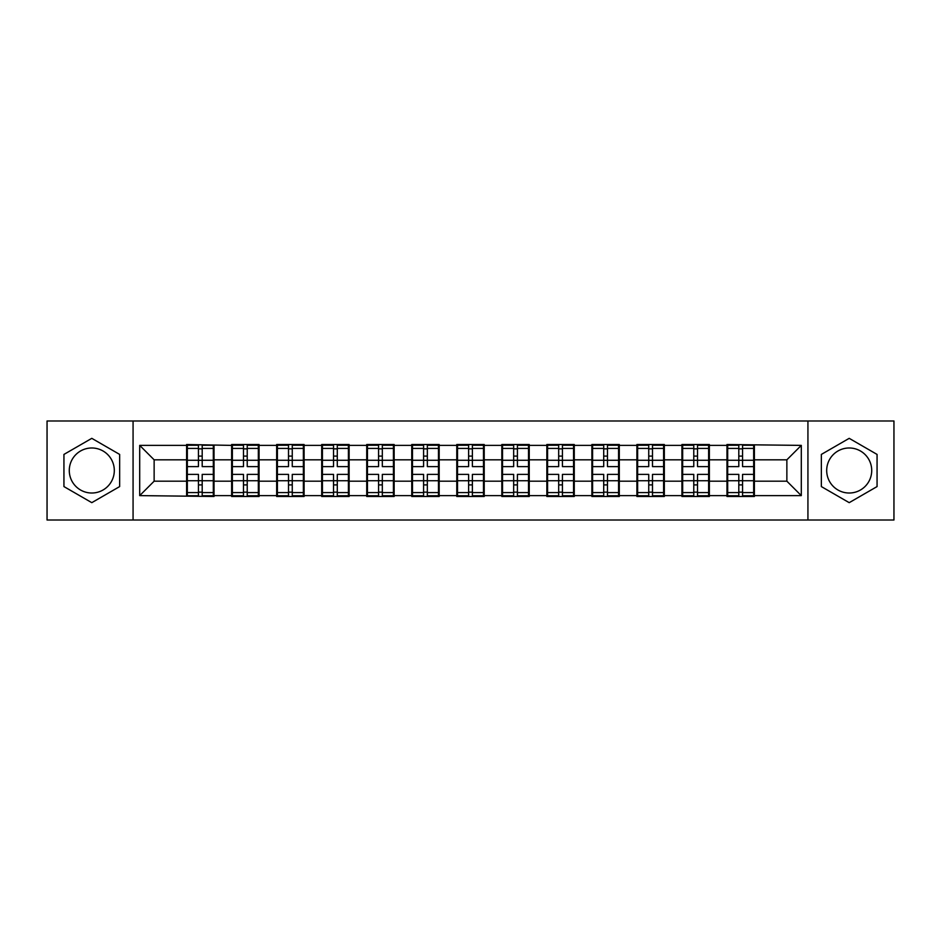 <?xml version="1.0" encoding="UTF-8"?>
<svg xmlns="http://www.w3.org/2000/svg" width="941" height="941" viewBox="0 0 941 941"><rect width="100%" height="100%" fill="white"/><g stroke="black" fill="none" stroke-linecap="round" stroke-linejoin="round"><path stroke-width="1.41" d="M849.205 447.987A22.513 22.513 0 0 0 826.692 470.5A22.513 22.513 0 0 0 849.205 493.013A22.513 22.513 0 0 0 871.719 470.5A22.513 22.513 0 0 0 849.205 447.987M91.795 493.013A22.513 22.513 0 0 1 69.281 470.5A22.513 22.513 0 0 1 91.795 447.987A22.513 22.513 0 0 1 114.308 470.5A22.513 22.513 0 0 1 91.795 493.013M807.931 520.008L893.95 520.008L893.95 420.992L807.931 420.992L807.931 520.008L133.069 520.008L133.069 420.992L47.05 420.992L47.05 520.008L133.069 520.008M754.388 468.336L753.67 468.336M727.687 468.336L726.97 468.336M726.97 472.664L727.687 472.664M753.67 472.664L754.388 472.664M709.361 468.336L708.632 468.336M682.66 468.336L681.931 468.336M681.931 472.664L682.66 472.664M708.632 472.664L709.361 472.664M664.334 468.336L663.605 468.336M637.633 468.336L636.904 468.336M636.904 472.664L637.633 472.664M663.605 472.664L664.334 472.664M619.296 468.336L618.578 468.336M592.595 468.336L591.877 468.336M591.877 472.664L592.595 472.664M618.578 472.664L619.296 472.664M574.269 468.336L573.551 468.336M547.568 468.336L546.85 468.336M546.85 472.664L547.568 472.664M573.551 472.664L574.269 472.664M529.242 468.336L528.524 468.336M502.541 468.336L501.824 468.336M501.824 472.664L502.541 472.664M528.524 472.664L529.242 472.664M484.215 468.336L483.486 468.336M457.514 468.336L456.785 468.336M456.785 472.664L457.514 472.664M483.486 472.664L484.215 472.664M439.176 468.336L438.459 468.336M412.476 468.336L411.758 468.336M411.758 472.664L412.476 472.664M438.459 472.664L439.176 472.664M394.15 468.336L393.432 468.336M367.449 468.336L366.731 468.336M366.731 472.664L367.449 472.664M393.432 472.664L394.15 472.664M349.123 468.336L348.405 468.336M322.422 468.336L321.704 468.336M321.704 472.664L322.422 472.664M348.405 472.664L349.123 472.664M304.096 468.336L303.367 468.336M277.395 468.336L276.666 468.336M276.666 472.664L277.395 472.664M303.367 472.664L304.096 472.664M259.069 468.336L258.34 468.336M232.368 468.336L231.639 468.336M231.639 472.664L232.368 472.664M258.34 472.664L259.069 472.664M807.931 420.992L133.069 420.992M786.864 481.18L786.864 459.82L754.388 459.82L754.388 481.18L786.864 481.18L801.297 495.613L801.297 445.387L726.97 444.517L726.97 459.82L709.361 459.82L709.361 481.18L726.97 481.18L726.97 459.82M801.297 495.613L754.388 495.613L754.388 496.483L726.97 496.483L726.97 495.613L709.361 495.613L709.361 496.483L681.931 496.483L681.931 495.613L664.334 495.613L664.334 496.483L636.904 496.483L636.904 495.613L619.296 495.613L619.296 496.483L591.877 496.483L591.877 495.613L574.269 495.613L574.269 496.483L546.85 496.483L546.85 495.613L529.242 495.613L529.242 496.483L501.824 496.483L501.824 495.613L484.215 495.613L484.215 496.483L456.785 496.483L456.785 495.613L439.176 495.613L439.176 496.483L411.758 496.483L411.758 495.613L394.15 495.613L394.15 496.483L366.731 496.483L366.731 495.613L349.123 495.613L349.123 496.483L321.704 496.483L321.704 495.613L304.096 495.613L304.096 496.483L276.666 496.483L276.666 495.613L259.069 495.613L259.069 496.483L231.639 496.483L231.639 495.613L214.03 495.613L214.03 496.483L139.703 495.613L139.703 445.387L186.612 445.387L186.612 459.82L154.136 459.82L154.136 481.18L186.612 481.18L186.612 459.82M726.97 445.387L709.361 445.387L709.361 444.517L681.931 444.517L681.931 445.387L664.334 445.387L664.334 444.517L636.904 444.517L636.904 445.387L619.296 445.387L619.296 444.517L591.877 444.517L591.877 445.387L574.269 445.387L574.269 444.517L546.85 444.517L546.85 445.387L529.242 445.387L529.242 444.517L501.824 444.517L501.824 445.387L484.215 445.387L484.215 444.517L456.785 444.517L456.785 445.387L439.176 445.387L439.176 444.517L411.758 444.517L411.758 445.387L394.15 445.387L394.15 444.517L366.731 444.517L366.731 445.387L349.123 445.387L349.123 444.517L321.704 444.517L321.704 445.387L304.096 445.387L304.096 444.517L276.666 444.517L276.666 445.387L259.069 445.387L259.069 444.517L231.639 444.517L231.639 445.387L186.612 444.517L186.612 445.387M726.97 481.18L726.97 495.613M709.361 481.18L709.361 495.613M709.361 445.387L709.361 459.82M664.334 481.18L681.931 481.18L681.931 459.82L664.334 459.82L664.334 495.613M681.931 481.18L681.931 495.613M681.931 445.387L681.931 459.82M664.334 445.387L664.334 459.82M619.296 481.18L636.904 481.18L636.904 459.82L619.296 459.82L619.296 495.613M636.904 481.18L636.904 495.613M636.904 445.387L636.904 459.82M619.296 445.387L619.296 459.82M574.269 481.18L591.877 481.18L591.877 459.82L574.269 459.82L574.269 495.613M591.877 481.18L591.877 495.613M591.877 445.387L591.877 459.82M574.269 445.387L574.269 459.82M529.242 481.18L546.85 481.18L546.85 459.82L529.242 459.82L529.242 495.613M546.85 481.18L546.85 495.613M546.85 445.387L546.85 459.82M529.242 445.387L529.242 459.82M484.215 481.18L501.824 481.18L501.824 459.82L484.215 459.82L484.215 495.613M501.824 481.18L501.824 495.613M501.824 445.387L501.824 459.82M484.215 445.387L484.215 459.82M439.176 481.18L456.785 481.18L456.785 459.82L439.176 459.82L439.176 495.613M456.785 481.18L456.785 495.613M456.785 445.387L456.785 459.82M439.176 445.387L439.176 459.82M394.15 481.18L411.758 481.18L411.758 459.82L394.15 459.82L394.15 495.613M411.758 481.18L411.758 495.613M411.758 445.387L411.758 459.82M394.15 445.387L394.15 459.82M349.123 481.18L366.731 481.18L366.731 459.82L349.123 459.82L349.123 495.613M366.731 481.18L366.731 495.613M366.731 445.387L366.731 459.82M349.123 445.387L349.123 459.82M304.096 481.18L321.704 481.18L321.704 459.82L304.096 459.82L304.096 495.613M321.704 481.18L321.704 495.613M321.704 445.387L321.704 459.82M304.096 445.387L304.096 459.82M259.069 481.18L276.666 481.18L276.666 459.82L259.069 459.82L259.069 495.613M276.666 481.18L276.666 495.613M276.666 445.387L276.666 459.82M259.069 445.387L259.069 459.82M214.03 481.18L231.639 481.18L231.639 459.82L214.03 459.82L214.03 495.613M231.639 481.18L231.639 495.613M231.639 445.387L231.639 459.82M214.03 445.387L214.03 459.82M214.03 468.336L213.313 468.336M187.33 468.336L186.612 468.336M186.612 472.664L187.33 472.664M213.313 472.664L214.03 472.664M186.612 481.18L186.612 495.613M154.136 481.18L139.703 495.613M139.703 445.387L154.136 459.82M754.388 481.18L754.388 495.613M754.388 445.387L754.388 459.82M801.297 445.387L786.864 459.82M91.795 438.341L63.941 454.421L63.941 486.579L91.795 502.659L119.648 486.579L119.648 454.421L91.795 438.341M821.352 486.579L849.205 502.659L877.059 486.579L877.059 454.421L849.205 438.341L821.352 454.421L821.352 486.579M213.313 474.393L213.313 495.754L202.197 495.754L202.197 474.393L213.313 474.393L213.313 445.246L202.197 445.246L202.197 448.41L213.313 448.41M187.33 460.267L198.445 460.267L198.445 445.246L187.33 445.246L187.33 474.393L198.445 474.393L198.445 495.754L187.33 495.754L187.33 492.59L198.445 492.59M198.445 456.091L202.197 456.091M202.197 448.857L198.445 448.857M198.445 460.302L202.197 460.302M198.445 460.267L198.445 466.607L187.33 466.607M187.33 448.41L198.445 448.41M198.445 480.698L202.197 480.698M198.445 492.143L202.197 492.143M198.445 484.909L202.197 484.909M187.33 474.393L187.33 492.59M202.197 492.59L213.313 492.59M202.197 448.41L202.197 466.607L213.313 466.607M258.34 474.393L258.34 495.754L247.224 495.754L247.224 474.393L258.34 474.393L258.34 445.246L247.224 445.246L247.224 448.41L258.34 448.41M232.368 460.267L243.472 460.267L243.472 445.246L232.368 445.246L232.368 474.393L243.472 474.393L243.472 495.754L232.368 495.754L232.368 492.59L243.472 492.59M243.472 456.091L247.224 456.091M247.224 448.857L243.472 448.857M243.472 460.302L247.224 460.302M243.472 460.267L243.472 466.607L232.368 466.607M232.368 448.41L243.472 448.41M243.472 480.698L247.224 480.698M243.472 492.143L247.224 492.143M243.472 484.909L247.224 484.909M232.368 474.393L232.368 492.59M247.224 492.59L258.34 492.59M247.224 448.41L247.224 466.607L258.34 466.607M303.367 474.393L303.367 495.754L292.263 495.754L292.263 474.393L303.367 474.393L303.367 445.246L292.263 445.246L292.263 448.41L303.367 448.41M277.395 460.267L288.511 460.267L288.511 445.246L277.395 445.246L277.395 474.393L288.511 474.393L288.511 495.754L277.395 495.754L277.395 492.59L288.511 492.59M288.511 456.091L292.263 456.091M292.263 448.857L288.511 448.857M288.511 460.302L292.263 460.302M288.511 460.267L288.511 466.607L277.395 466.607M277.395 448.41L288.511 448.41M288.511 480.698L292.263 480.698M288.511 492.143L292.263 492.143M288.511 484.909L292.263 484.909M277.395 474.393L277.395 492.59M292.263 492.59L303.367 492.59M292.263 448.41L292.263 466.607L303.367 466.607M348.405 474.393L348.405 495.754L337.29 495.754L337.29 474.393L348.405 474.393L348.405 445.246L337.29 445.246L337.29 448.41L348.405 448.41M322.422 460.267L333.537 460.267L333.537 445.246L322.422 445.246L322.422 474.393L333.537 474.393L333.537 495.754L322.422 495.754L322.422 492.59L333.537 492.59M333.537 456.091L337.29 456.091M337.29 448.857L333.537 448.857M333.537 460.302L337.29 460.302M333.537 460.267L333.537 466.607L322.422 466.607M322.422 448.41L333.537 448.41M333.537 480.698L337.29 480.698M333.537 492.143L337.29 492.143M333.537 484.909L337.29 484.909M322.422 474.393L322.422 492.59M337.29 492.59L348.405 492.59M337.29 448.41L337.29 466.607L348.405 466.607M393.432 474.393L393.432 495.754L382.317 495.754L382.317 474.393L393.432 474.393L393.432 445.246L382.317 445.246L382.317 448.41L393.432 448.41M367.449 460.267L378.564 460.267L378.564 445.246L367.449 445.246L367.449 474.393L378.564 474.393L378.564 495.754L367.449 495.754L367.449 492.59L378.564 492.59M378.564 456.091L382.317 456.091M382.317 448.857L378.564 448.857M378.564 460.302L382.317 460.302M378.564 460.267L378.564 466.607L367.449 466.607M367.449 448.41L378.564 448.41M378.564 480.698L382.317 480.698M378.564 492.143L382.317 492.143M378.564 484.909L382.317 484.909M367.449 474.393L367.449 492.59M382.317 492.59L393.432 492.59M382.317 448.41L382.317 466.607L393.432 466.607M438.459 474.393L438.459 495.754L427.343 495.754L427.343 474.393L438.459 474.393L438.459 445.246L427.343 445.246L427.343 448.41L438.459 448.41M412.476 460.267L423.591 460.267L423.591 445.246L412.476 445.246L412.476 474.393L423.591 474.393L423.591 495.754L412.476 495.754L412.476 492.59L423.591 492.59M423.591 456.091L427.343 456.091M427.343 448.857L423.591 448.857M423.591 460.302L427.343 460.302M423.591 460.267L423.591 466.607L412.476 466.607M412.476 448.41L423.591 448.41M423.591 480.698L427.343 480.698M423.591 492.143L427.343 492.143M423.591 484.909L427.343 484.909M412.476 474.393L412.476 492.59M427.343 492.59L438.459 492.59M427.343 448.41L427.343 466.607L438.459 466.607M483.486 474.393L483.486 495.754L472.382 495.754L472.382 474.393L483.486 474.393L483.486 445.246L472.382 445.246L472.382 448.41L483.486 448.41M457.514 460.267L468.618 460.267L468.618 445.246L457.514 445.246L457.514 474.393L468.618 474.393L468.618 495.754L457.514 495.754L457.514 492.59L468.618 492.59M468.618 456.091L472.382 456.091M472.382 448.857L468.618 448.857M468.618 460.302L472.382 460.302M468.618 460.267L468.618 466.607L457.514 466.607M457.514 448.41L468.618 448.41M468.618 480.698L472.382 480.698M468.618 492.143L472.382 492.143M468.618 484.909L472.382 484.909M457.514 474.393L457.514 492.59M472.382 492.59L483.486 492.59M472.382 448.41L472.382 466.607L483.486 466.607M528.524 474.393L528.524 495.754L517.409 495.754L517.409 474.393L528.524 474.393L528.524 445.246L517.409 445.246L517.409 448.41L528.524 448.41M502.541 460.267L513.657 460.267L513.657 445.246L502.541 445.246L502.541 474.393L513.657 474.393L513.657 495.754L502.541 495.754L502.541 492.59L513.657 492.59M513.657 456.091L517.409 456.091M517.409 448.857L513.657 448.857M513.657 460.302L517.409 460.302M513.657 460.267L513.657 466.607L502.541 466.607M502.541 448.41L513.657 448.41M513.657 480.698L517.409 480.698M513.657 492.143L517.409 492.143M513.657 484.909L517.409 484.909M502.541 474.393L502.541 492.59M517.409 492.59L528.524 492.59M517.409 448.41L517.409 466.607L528.524 466.607M573.551 474.393L573.551 495.754L562.436 495.754L562.436 474.393L573.551 474.393L573.551 445.246L562.436 445.246L562.436 448.41L573.551 448.41M547.568 460.267L558.683 460.267L558.683 445.246L547.568 445.246L547.568 474.393L558.683 474.393L558.683 495.754L547.568 495.754L547.568 492.59L558.683 492.59M558.683 456.091L562.436 456.091M562.436 448.857L558.683 448.857M558.683 460.302L562.436 460.302M558.683 460.267L558.683 466.607L547.568 466.607M547.568 448.41L558.683 448.41M558.683 480.698L562.436 480.698M558.683 492.143L562.436 492.143M558.683 484.909L562.436 484.909M547.568 474.393L547.568 492.59M562.436 492.59L573.551 492.59M562.436 448.41L562.436 466.607L573.551 466.607M618.578 474.393L618.578 495.754L607.463 495.754L607.463 474.393L618.578 474.393L618.578 445.246L607.463 445.246L607.463 448.41L618.578 448.41M592.595 460.267L603.71 460.267L603.71 445.246L592.595 445.246L592.595 474.393L603.71 474.393L603.71 495.754L592.595 495.754L592.595 492.59L603.71 492.59M603.71 456.091L607.463 456.091M607.463 448.857L603.71 448.857M603.71 460.302L607.463 460.302M603.71 460.267L603.71 466.607L592.595 466.607M592.595 448.41L603.71 448.41M603.71 480.698L607.463 480.698M603.71 492.143L607.463 492.143M603.71 484.909L607.463 484.909M592.595 474.393L592.595 492.59M607.463 492.59L618.578 492.59M607.463 448.41L607.463 466.607L618.578 466.607M663.605 474.393L663.605 495.754L652.489 495.754L652.489 474.393L663.605 474.393L663.605 445.246L652.489 445.246L652.489 448.41L663.605 448.41M637.633 460.267L648.737 460.267L648.737 445.246L637.633 445.246L637.633 474.393L648.737 474.393L648.737 495.754L637.633 495.754L637.633 492.59L648.737 492.59M648.737 456.091L652.489 456.091M652.489 448.857L648.737 448.857M648.737 460.302L652.489 460.302M648.737 460.267L648.737 466.607L637.633 466.607M637.633 448.41L648.737 448.41M648.737 480.698L652.489 480.698M648.737 492.143L652.489 492.143M648.737 484.909L652.489 484.909M637.633 474.393L637.633 492.59M652.489 492.59L663.605 492.59M652.489 448.41L652.489 466.607L663.605 466.607M708.632 474.393L708.632 495.754L697.528 495.754L697.528 474.393L708.632 474.393L708.632 445.246L697.528 445.246L697.528 448.41L708.632 448.41M682.66 460.267L693.776 460.267L693.776 445.246L682.66 445.246L682.66 474.393L693.776 474.393L693.776 495.754L682.66 495.754L682.66 492.59L693.776 492.59M693.776 456.091L697.528 456.091M697.528 448.857L693.776 448.857M693.776 460.302L697.528 460.302M693.776 460.267L693.776 466.607L682.66 466.607M682.66 448.41L693.776 448.41M693.776 480.698L697.528 480.698M693.776 492.143L697.528 492.143M693.776 484.909L697.528 484.909M682.66 474.393L682.66 492.59M697.528 492.59L708.632 492.59M697.528 448.41L697.528 466.607L708.632 466.607M753.67 474.393L753.67 495.754L742.555 495.754L742.555 474.393L753.67 474.393L753.67 445.246L742.555 445.246L742.555 448.41L753.67 448.41M727.687 460.267L738.803 460.267L738.803 445.246L727.687 445.246L727.687 474.393L738.803 474.393L738.803 495.754L727.687 495.754L727.687 492.59L738.803 492.59M738.803 456.091L742.555 456.091M742.555 448.857L738.803 448.857M738.803 460.302L742.555 460.302M738.803 460.267L738.803 466.607L727.687 466.607M727.687 448.41L738.803 448.41M738.803 480.698L742.555 480.698M738.803 492.143L742.555 492.143M738.803 484.909L742.555 484.909M727.687 474.393L727.687 492.59M742.555 492.59L753.67 492.59M742.555 448.41L742.555 466.607L753.67 466.607M187.33 480.733L198.445 480.733M202.197 480.733L213.313 480.733M202.197 460.267L213.313 460.267M232.368 480.733L243.472 480.733M247.224 480.733L258.34 480.733M247.224 460.267L258.34 460.267M277.395 480.733L288.511 480.733M292.263 480.733L303.367 480.733M292.263 460.267L303.367 460.267M322.422 480.733L333.537 480.733M337.29 480.733L348.405 480.733M337.29 460.267L348.405 460.267M367.449 480.733L378.564 480.733M382.317 480.733L393.432 480.733M382.317 460.267L393.432 460.267M412.476 480.733L423.591 480.733M427.343 480.733L438.459 480.733M427.343 460.267L438.459 460.267M457.514 480.733L468.618 480.733M472.382 480.733L483.486 480.733M472.382 460.267L483.486 460.267M502.541 480.733L513.657 480.733M517.409 480.733L528.524 480.733M517.409 460.267L528.524 460.267M547.568 480.733L558.683 480.733M562.436 480.733L573.551 480.733M562.436 460.267L573.551 460.267M592.595 480.733L603.71 480.733M607.463 480.733L618.578 480.733M607.463 460.267L618.578 460.267M637.633 480.733L648.737 480.733M652.489 480.733L663.605 480.733M652.489 460.267L663.605 460.267M682.66 480.733L693.776 480.733M697.528 480.733L708.632 480.733M697.528 460.267L708.632 460.267M727.687 480.733L738.803 480.733M742.555 480.733L753.67 480.733M742.555 460.267L753.67 460.267"/></g></svg>
